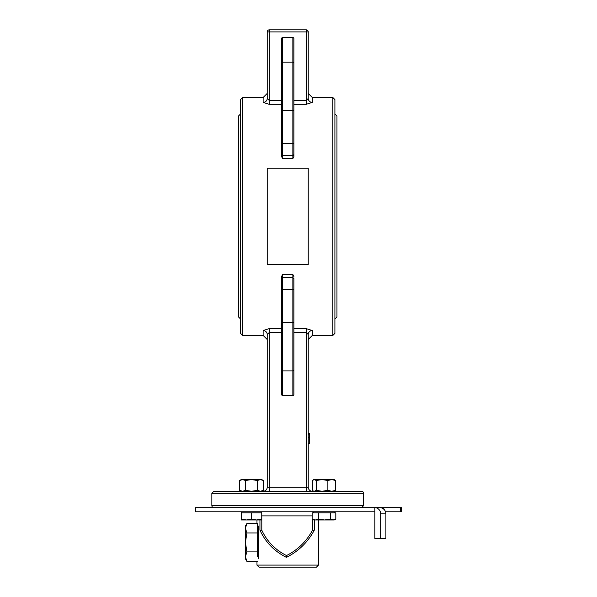 <?xml version="1.0" encoding="UTF-8"?>
<svg xmlns="http://www.w3.org/2000/svg" width="597" height="597" viewBox="0 0 597 597"><rect width="100%" height="100%" fill="white"/><g stroke="black" fill="none" stroke-linecap="round" stroke-linejoin="round"><path stroke-width="0.9" d="M293.888 53.611L293.888 129.9M293.888 78.028L293.888 52.827M269.277 29.85A2.052 2.052 0 0 0 267.225 31.902L269.277 31.902L269.277 29.85L306.194 29.85A2.052 2.052 0 0 1 308.239 31.902A2.052 2.052 0 0 0 306.194 29.85L306.194 31.902L308.239 31.902L308.239 98.468A4.104 3.933 0 0 0 312.343 102.4L306.194 104.326L293.888 104.326L293.888 113.072L293.888 79.177M281.583 129.9L281.583 52.827M281.583 105.475L281.583 113.072L281.583 104.326L269.277 104.326L269.277 100.46L267.225 98.468L267.225 31.902L267.225 98.468A4.104 3.933 180 0 1 263.128 102.4L269.277 104.326M306.194 104.326L306.194 31.902L269.277 31.902L269.277 100.46L281.583 100.46L281.583 38.618L281.583 156.608L282.605 158.586L282.605 37.566L292.858 37.566A1.052 1.022 -90 0 1 293.888 38.618L293.888 100.46L306.194 100.46L308.239 98.468L308.239 93.423L312.343 97.527L332.85 97.527L332.85 335.417L334.902 333.365L334.902 99.58L332.85 97.527M281.583 38.618A1.052 1.022 -90 0 1 282.605 37.566M293.888 154.548L293.888 156.608L292.858 158.586L292.858 155.578L293.888 154.548L293.888 38.618M293.888 63.11A1.022 1 180 0 0 292.858 62.11L292.858 110.729A1.022 0.627 180 0 0 293.888 110.102L293.888 113.072M293.888 132.721L293.888 142.892A1.022 0.627 180 0 1 292.858 143.511L292.858 155.578L282.605 155.586L281.583 154.548M293.888 278.59L293.888 300.634M293.888 278.545L292.858 277.515L292.858 322.313L282.605 322.313L282.605 277.515L292.858 277.515L292.858 274.508L293.888 276.486M293.888 322.932L293.888 290.202A1.022 0.627 0 0 0 292.858 289.582L282.605 289.582A1.022 0.627 0 0 0 281.583 290.202L281.583 394.416A1.052 1.022 90 0 0 282.605 395.475L292.858 395.475A1.052 1.022 90 0 0 293.888 394.416L293.888 322.932A1.022 0.627 0 0 0 292.858 322.313L292.858 370.924A1.022 1 0 0 0 293.888 369.931M281.583 278.545L281.583 276.486L282.605 274.508L282.605 277.515L281.583 278.545L281.583 290.202M281.583 366.886L281.583 290.672M281.583 380.214L281.583 379.423M281.583 300.634L281.583 327.559M281.583 319.574L281.583 328.611L269.277 328.611L263.128 330.537A4.104 3.933 180 0 1 267.225 334.477L269.277 332.477L267.225 334.477L267.225 339.514L263.128 335.417L263.128 330.537M269.277 328.611L269.277 332.477L281.583 332.477L281.583 394.416M293.888 327.559L293.888 319.574M293.888 379.423L293.888 380.214M293.888 316.649L293.888 366.886M332.85 335.417L312.343 335.417L312.343 330.537L306.194 328.611L293.888 328.611M267.225 264.784L308.239 264.784L308.239 168.16L267.225 168.16L267.225 264.784M306.194 328.611L306.194 332.477L293.888 332.477L293.888 394.416M312.343 335.417L308.239 339.514L308.239 334.477A4.104 3.933 -0 0 1 312.343 330.537M306.194 491.271L306.194 332.477L308.239 334.477L308.239 487.167L269.277 487.167L269.277 332.477M312.343 491.271A4.104 4.104 0 0 1 308.239 487.167L308.239 443.728L309.268 443.728L309.268 437.325L308.239 437.325M263.128 491.271A4.104 4.104 0 0 0 267.225 487.167L267.225 334.477L267.225 487.167A4.104 4.104 0 0 1 263.128 491.271M361.558 491.271L213.905 491.271L211.853 493.323L363.61 493.323A2.052 2.052 0 0 0 361.558 491.271M308.239 339.514L308.239 433.258L309.268 433.258L309.268 437.325M309.268 434.206L308.239 434.206M308.239 98.468L308.239 31.902M238.516 216.472L238.516 132.385M240.569 113.93L238.516 115.982L238.516 316.955L240.569 319.007M334.902 319.007L336.954 316.955L336.954 115.982L334.902 113.93M240.569 323.111L240.569 99.58L240.569 333.365L242.613 335.417L242.613 97.527L263.128 97.527L263.128 102.4M213.905 507.681A2.052 2.052 0 0 1 211.853 505.629L211.853 493.323M312.164 515.883L261.732 515.883A2.052 1.851 -90 0 1 261.792 515.883L261.792 530.158L259.941 530.158C265.478 542.128 274.21 551.15 286.135 557.232L286.694 557.232C298.672 551.15 307.873 542.128 314.298 530.158L312.522 530.158C306.462 541.434 297.791 549.897 286.5 555.546C275.254 549.897 267.016 541.434 261.792 530.158M400.527 507.681L400.527 511.778L401.55 511.778L401.55 507.681L374.849 507.681A6.149 5.806 90 0 1 380.655 513.83L380.655 538.442L374.849 538.442L374.849 511.778L195.45 511.778L195.45 507.681L374.849 507.681L374.849 511.778M400.527 511.778L385.543 511.778M380.655 513.83L385.893 513.83A6.149 6.134 -90 0 0 379.759 507.681L378.901 507.681M385.893 513.83L385.893 538.442L380.655 538.442M318.492 565.098L256.971 565.098L259.023 567.15L316.447 567.15L318.492 565.098L318.492 519.98M286.426 557.232L286.5 555.546M259.941 530.158L259.941 519.98M314.298 519.98L314.298 530.158M312.522 530.158L312.522 519.286M258.553 539.233L258.553 545.628M246.897 561.374L245.427 558.837L245.427 556.635L246.897 561.374L257.322 561.374M246.897 523.487L245.427 528.226L245.427 526.024L246.897 523.487L257.322 523.487L257.322 551.904L246.897 551.904L245.427 556.635L245.427 542.434L246.897 551.904M246.897 532.957L245.427 542.434L245.427 528.226L246.897 532.957L257.322 532.957M257.322 551.904L257.322 556.635M258.553 526.024L258.553 558.837M333.119 519.98L335.812 519.069L334.238 519.98L324.522 519.98L330.432 519.069L333.119 519.98M312.164 519.069L315.388 519.98L313.731 519.98L312.164 519.069L312.164 512.808L330.432 512.808L330.432 519.069M318.604 519.069L324.522 519.98L315.388 519.98L318.604 519.069L318.604 512.808M330.432 512.808L335.812 512.808L335.812 519.069M246.352 519.98L241.225 519.98L241.225 519.069L246.352 519.98L251.479 519.069L256.606 519.98L261.732 519.069L261.732 519.98L241.225 519.98M251.479 519.069L251.479 512.808L241.225 512.808L241.225 519.069M251.479 512.808L261.732 512.808L261.732 519.069M251.479 491.271L242.598 491.271L245.561 490.353L251.479 491.271L257.404 490.353L260.359 491.271L263.322 490.353L263.322 480.495L260.359 479.585L261.732 479.585L263.322 480.495L261.732 479.585M241.225 479.585L239.643 480.495L241.225 479.585L242.598 479.585L239.643 480.495L239.643 490.353L242.598 491.271M257.404 480.495L251.479 479.585L260.359 479.585L257.404 480.495L257.404 490.353M245.561 480.495L242.598 479.585L251.479 479.585L245.561 480.495L245.561 490.353M313.156 479.913L314.298 479.585L312.358 480.495L312.358 490.353L313.127 490.921L314.298 491.271L316.246 490.353L322.059 491.271L327.872 490.353L331.745 491.271L335.618 490.353L334.238 491.271M335.618 480.495L331.745 479.585L334.238 479.585L335.618 480.495L335.618 490.353M322.059 479.585L316.246 480.495L314.298 479.585L331.745 479.585L327.872 480.495L322.059 479.585M327.872 480.495L327.872 490.353M316.246 480.495L316.246 490.353M281.583 63.11A1.022 1 0 0 1 282.605 62.11L292.858 62.11L292.858 37.566M281.583 110.102A1.022 0.627 0 0 0 282.605 110.729L292.858 110.729L292.858 143.511L282.605 143.511A1.022 0.627 0 0 1 281.583 142.892M282.605 395.475L282.605 370.924L292.858 370.924L292.858 395.475M281.583 369.931A1.022 1 0 0 0 282.605 370.924L282.605 322.313A1.022 0.627 0 0 0 281.583 322.932M292.858 274.508L282.605 274.508M282.605 158.586L292.858 158.586M312.343 102.4L312.343 97.527M267.225 487.167L269.277 487.167L269.277 491.271M363.61 493.323L363.61 505.629L211.853 505.629M383.849 509.241L383.849 507.681M263.128 97.527L267.225 93.423M242.613 335.417L263.128 335.417M242.613 97.527L240.569 99.58M363.61 505.629L361.558 507.681M256.971 519.98L256.971 523.487M256.971 561.374L256.971 565.098M334.238 512.808L334.238 511.778M313.731 512.808L313.731 511.778M241.225 512.808L241.225 511.778L241.225 512.808M261.732 512.808L261.732 511.778M241.225 491.271L239.643 490.353L241.225 491.271M261.732 491.271L263.322 490.353M313.731 479.585L313.127 479.928"/></g></svg>
